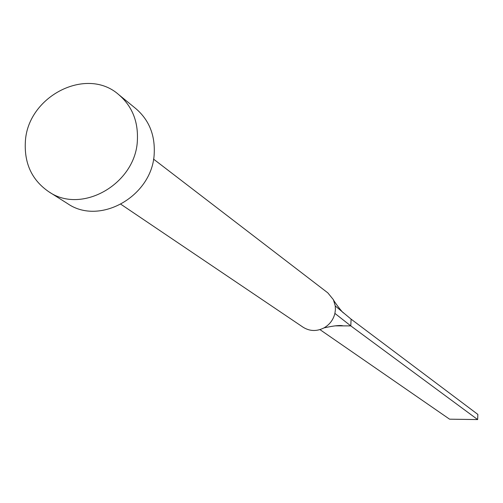 <?xml version="1.0" encoding="UTF-8"?>
<svg xmlns="http://www.w3.org/2000/svg" width="503" height="503" viewBox="0 0 503 503"><rect width="100%" height="100%" fill="white"/><g stroke="black" fill="none" stroke-linecap="round" stroke-linejoin="round"><path stroke-width="0.75" d="M153.516 159.093L327.837 292.878L333.382 299.669C333.502 300.763 342.889 313.426 343.681 312.967L335.262 305.95L335.413 309.678L334.904 313.407C333.307 319.782 329.672 324.611 323.995 327.893C316.701 331.565 309.741 331.339 303.102 327.227L120.953 204.312M333.382 299.669L335.268 305.95M118.733 94.639L135.873 108.648C148.863 119.821 154.981 134.59 154.239 152.969C153.101 195.617 100.009 226.287 67.515 203.57L48.797 191.75C32.161 180.319 24.339 163.877 25.326 142.418C26.961 96.607 86.39 65.805 118.733 94.639C131.975 106.026 138.193 121.116 137.401 139.897C136.175 183.488 81.914 214.919 48.797 191.75M343.681 312.967L351.1 319.154L350.786 325.887L335.017 325.856M351.1 319.154L477.85 414.409L477.661 419.571L350.786 325.887L334.904 313.407M477.661 419.571L449.581 419.181L319.939 329.61M324.001 327.893C334.011 325.692 340.405 325.02 343.178 325.875"/></g></svg>
